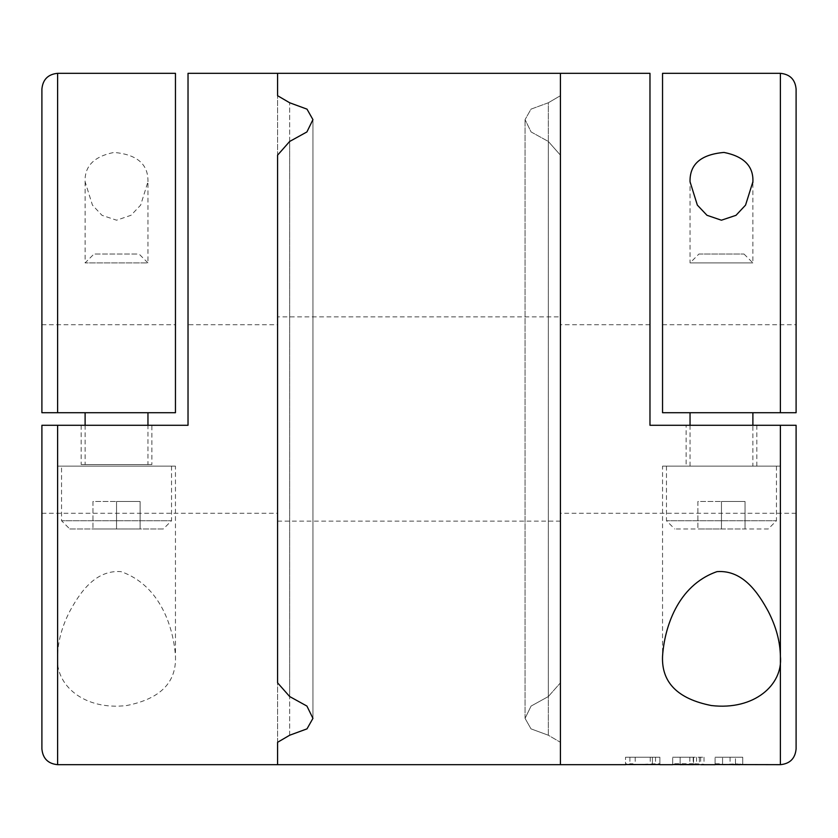 <?xml version="1.0" encoding="UTF-8"?>
<svg xmlns="http://www.w3.org/2000/svg" width="838" height="838" viewBox="0 0 838 838"><rect width="100%" height="100%" fill="white"/><g stroke="black" fill="none" stroke-linecap="round" stroke-linejoin="round"><path stroke-width="0.63" stroke-dasharray="4.19 3.14" d="M147.959 181.741C148.378 164.238 137.055 154.475 113.989 152.432C94.086 156.413 84.449 166.186 85.099 181.752L92.442 205.111L101.995 215.324L116.597 220.205L131.032 215.282L140.658 205.101L147.959 181.741L147.959 262.912L85.109 262.912L147.959 262.912L139.066 254.019L94.003 254.019L139.066 254.019M57.613 73.325L57.613 412.715L41.9 412.715L41.9 324.725L41.9 412.715L175.456 412.715L175.456 324.725L175.456 412.715L57.613 412.715L175.456 412.715L175.456 73.325M147.959 412.715L85.109 412.715L147.959 412.715M151.888 464.566L81.181 464.566L151.888 464.566L151.888 425.285L81.181 425.285L151.888 425.285M41.9 748.963L41.9 425.285L41.9 513.275L41.9 425.285L188.026 425.285L188.026 73.325M277.588 764.675L277.588 73.325L277.588 764.675M289.676 696.546L306.928 706.078L312.941 718.365L312.941 119.635L306.907 131.943L289.676 141.454L289.676 696.546L289.676 141.454M57.613 764.675L57.613 656.259C54.774 684.667 83.674 710.645 126.685 705.533C160.32 698.871 176.577 682.446 175.456 656.248C173.644 628.825 161.011 585.594 120.997 571.631C94.317 569.62 78.95 594.53 69.669 611.499C61.876 626.761 57.853 641.678 57.613 656.259L57.613 425.285L188.026 425.285L188.026 324.725L277.588 324.725L277.588 513.275L277.588 324.725M188.026 324.725L188.026 425.285L41.9 425.285M41.9 412.715L41.9 89.038M289.676 735.23L289.676 102.77L289.676 735.23M277.588 742.3L277.588 95.7L277.588 742.3M277.588 682.844L277.588 155.156L277.588 682.844M175.456 466.138L57.613 466.138L175.456 466.138L175.456 656.248M171.528 466.138L61.541 466.138L171.528 466.138L171.528 520.733L61.541 520.733L171.528 520.733L163.284 528.988L69.784 528.988L61.541 520.733L61.541 466.138M147.959 464.566L85.109 464.566L147.959 464.566L147.959 425.285M69.795 528.988L163.284 528.988M116.534 528.988L140.103 528.988L92.966 528.988L116.534 528.988L116.534 501.491L140.103 501.491L140.103 528.988L140.103 501.491L116.534 501.491L116.534 528.988M92.966 501.491L92.966 528.988L92.966 501.491L116.534 501.491L92.966 501.491M560.413 95.7L560.413 73.325L560.413 95.7L548.324 102.77L560.413 95.7L560.413 742.3L548.324 735.23L548.324 102.77L530.999 109.139L525.059 119.635L531.093 131.943L548.324 141.454L560.413 155.156L548.324 141.454L548.324 696.546L560.413 682.844L560.413 155.156L560.413 682.844L548.324 696.546L531.072 706.078L525.059 718.365L530.999 728.861L548.324 735.23L560.413 742.3L560.413 764.675L560.413 95.7M560.413 316.869L560.413 521.131L560.413 316.869L277.588 316.869L277.588 521.131L277.588 316.869M780.388 764.675L780.388 425.285L649.974 425.285L796.1 425.285L796.1 513.275L796.1 425.285L649.974 425.285L649.974 73.325M548.324 696.546L531.072 706.078L525.059 718.365L530.999 728.861L548.324 735.23L548.324 102.77L530.999 109.139L525.059 119.635L531.093 131.943L548.324 141.454L548.324 696.546M560.413 155.156L560.413 682.844L560.413 155.156M735.481 764.581L735.481 757.217L740.027 757.217L715.097 757.217L735.481 757.217L735.481 763.9L722.566 764.424L722.566 763.795L715.097 763.795L715.097 764.539L715.097 757.217L715.097 763.795M722.566 763.795L722.566 757.217L722.566 764.675L724.839 764.675M732.318 764.623L742.719 764.246L735.481 763.9M693.571 757.217L693.571 764.214C697.405 764.308 697.405 764.392 693.571 764.466L693.571 757.217L680.142 757.217L704.025 757.217L672.673 757.217L693.571 757.217L693.571 763.743C704.737 764.057 706.675 764.35 699.384 764.623L700.578 764.665M703.983 764.35L699.384 764.623L699.384 757.217M693.571 763.743L672.684 763.743M672.673 763.743L672.673 757.217L672.673 763.743M642.704 764.675L652.414 764.675M659.873 763.795L659.873 757.217L625.536 757.217L659.873 757.217L659.873 764.539L659.873 763.795L655.505 763.795L635.246 764.591M633.004 764.633L633.004 763.795L625.536 763.795L625.536 764.539L625.536 757.217L625.536 763.795M560.413 513.275L560.413 324.725L560.413 513.275L796.1 513.275L796.1 425.285M649.974 425.285L649.974 324.725L649.974 425.285M698.934 254.019L743.997 254.019L698.934 254.019L690.041 262.912L752.891 262.912L690.041 262.912L690.041 181.741M780.388 73.325L780.388 412.715L662.544 412.715L662.544 73.325M662.544 324.725L796.1 324.725L796.1 412.715L662.544 412.715L662.544 324.725L662.544 412.715L796.1 412.715L796.1 324.725L796.1 412.715L780.388 412.715M721.466 412.715L752.891 412.715L721.466 412.715M686.113 425.285L756.819 425.285L686.113 425.285L686.113 466.138L756.819 466.138L686.113 466.138M662.544 466.138L780.388 466.138L662.544 466.138L662.544 656.248M776.459 466.138L666.472 466.138L776.459 466.138L776.459 520.733L666.472 520.733L776.459 520.733L768.216 528.988L674.716 528.988L768.216 528.988M743.997 254.019L752.891 262.912L752.891 182.506M752.891 466.138L690.041 466.138L752.891 466.138L752.891 425.285M721.466 528.988L745.034 528.988L697.897 528.988L721.466 528.988L721.466 501.491L745.034 501.491L745.034 528.988L745.034 501.491L721.466 501.491L721.466 528.988M697.897 501.491L697.897 528.988L697.897 501.491L721.466 501.491L697.897 501.491M633.004 764.56L633.004 763.795M652.414 757.217L652.414 764.539L652.414 757.217M689.842 757.217L689.842 764.644C694.147 764.675 694.147 764.675 689.842 764.665M680.142 757.217L680.142 764.466L680.142 757.217M680.142 764.214L693.571 764.214C697.405 764.308 697.405 764.392 693.571 764.466L680.142 764.466M689.842 764.644L680.142 764.644M742.719 764.246L742.719 757.217L730.066 757.217L742.719 757.217L740.027 757.217L742.719 757.217L742.719 763.795M730.066 757.217L730.066 764.591M742.719 757.217L742.719 764.539L742.719 757.217M650.225 757.217L650.225 763.942M655.505 757.217L655.505 763.795M635.194 757.217L635.194 764.591M629.914 757.217L629.914 764.539M740.027 764.539L740.027 763.795M41.9 324.725L175.456 324.725M81.181 425.285L81.181 464.566M85.109 181.752L85.109 262.912L94.003 254.019M41.9 513.275L277.588 513.275M57.613 466.138L57.613 656.259M85.109 425.285L85.109 464.566M277.588 521.131L560.413 521.131M312.941 718.365L312.941 119.635M525.059 718.365L525.059 119.635L525.059 718.365M649.974 324.725L560.413 324.725M780.388 656.259L780.388 466.138M756.819 466.138L756.819 425.285M690.041 425.285L690.041 466.138M666.472 466.138L666.472 520.733L674.716 528.988M704.025 757.217L704.025 764.35M700.662 757.217L700.662 764.665M693.204 757.217L693.204 764.56M696.556 757.217L696.556 764.34"/><path stroke-width="1.26" d="M57.613 412.715L175.456 412.715L175.456 73.325L57.613 73.325L57.613 412.715L41.9 412.715L57.613 412.715M796.1 513.275L796.1 748.963L796.1 425.285L649.974 425.285L649.974 73.325L277.588 73.325L277.588 95.7L277.588 73.325L188.026 73.325L188.026 425.285L41.9 425.285L57.613 425.285L57.613 764.675L560.413 764.675L560.413 73.325L560.413 764.675L625.536 764.675M277.588 742.3L277.588 764.675L277.588 742.3L289.676 735.23L277.588 742.3M312.941 718.365L307.001 728.861L289.676 735.23L307.001 728.861L312.941 718.365L306.928 706.078L289.676 696.546L277.588 682.844L289.676 696.546M277.588 155.156L277.588 682.844L277.588 155.156L289.676 141.454L277.588 155.156M312.941 119.635L307.001 109.139L289.676 102.77L277.588 95.7L289.676 102.77L307.001 109.139L312.941 119.635L306.907 131.943L289.676 141.454M41.9 425.285L41.9 748.963C42.832 758.505 48.07 763.743 57.613 764.675M57.613 73.325C48.07 74.257 42.832 79.495 41.9 89.038L41.9 412.715M147.959 412.715L147.959 425.285M715.097 764.539L780.388 764.675L780.388 656.259C783.226 684.667 754.326 710.645 711.315 705.533C677.68 698.871 661.423 682.446 662.544 656.248C664.356 628.825 676.989 585.594 717.003 571.631C743.683 569.62 759.05 594.53 768.331 611.499C776.124 626.761 780.147 641.678 780.388 656.259L780.388 425.285L796.1 425.285M739.797 764.675L732.318 764.623M699.384 764.623L672.684 764.539M625.536 764.539L659.873 764.539M635.246 764.591L633.004 764.56M690.041 181.741C689.622 164.238 700.945 154.475 724.011 152.432C743.914 156.413 753.551 166.186 752.901 181.752L745.558 205.111L736.005 215.324L721.403 220.205L706.968 215.282L697.342 205.101L690.041 181.741M662.544 73.325L662.544 412.715L780.388 412.715L780.388 73.325L662.544 73.325M780.388 73.325C789.93 74.257 795.168 79.495 796.1 89.038L796.1 412.715L780.388 412.715M796.1 89.038L796.1 324.725M752.891 412.715L752.891 425.285M689.842 764.644C694.147 764.675 694.147 764.675 689.842 764.665L680.142 764.539M693.204 764.56L680.142 764.675M85.109 412.715L85.109 425.285M715.097 764.675L700.578 764.675M672.673 764.675L659.873 764.675M752.891 182.506L752.891 181.752M780.388 764.675C789.93 763.743 795.168 758.505 796.1 748.963M690.041 412.715L690.041 425.285"/></g></svg>
